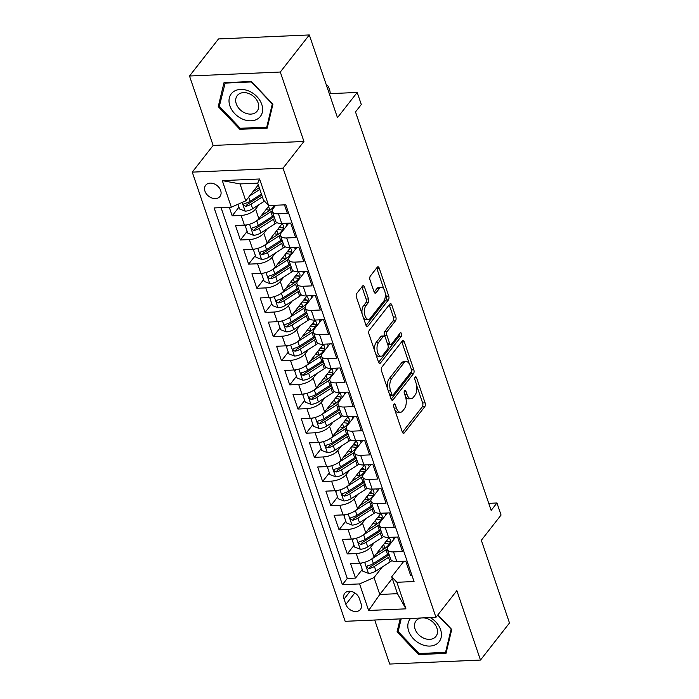 <?xml version="1.0" encoding="UTF-8"?>
<svg xmlns="http://www.w3.org/2000/svg" width="699" height="699" viewBox="0 0 699 699"><rect width="100%" height="100%" fill="white"/><g stroke="black" fill="none" stroke-linecap="round" stroke-linejoin="round"><path stroke-width="1.05" d="M393.974 404.136A1.948 0.979 87.5 0 0 393.738 406.809L402.318 431.999A2.787 1.389 87.5 0 0 403.576 433.328A2.787 1.389 87.5 0 0 404.258 432.917L424.765 406.704A2.787 1.389 87.5 0 0 425.097 402.877L416.525 377.696A1.948 0.979 87.5 0 0 415.643 376.77A1.948 0.979 87.5 0 0 415.162 377.058A1.948 0.979 87.5 0 0 414.926 379.732L416.036 382.991A8.912 4.456 87.5 0 1 414.97 395.241L413.266 397.425A8.912 4.456 87.5 0 1 411.073 398.736A8.912 4.456 87.5 0 1 407.036 394.498L405.927 391.239A1.948 0.979 87.5 0 0 405.044 390.304A1.948 0.979 87.5 0 0 404.564 390.592A1.948 0.979 87.5 0 0 404.337 393.275L405.446 396.534A8.912 4.456 87.5 0 1 404.38 408.775L402.676 410.96A8.912 4.456 87.5 0 1 400.483 412.279A8.912 4.456 87.5 0 1 396.447 408.033L395.337 404.773A1.948 0.979 87.5 0 0 394.454 403.847A1.948 0.979 87.5 0 0 393.974 404.136M204.964 191.194A9.078 6.789 -142 0 0 211.972 198.027A9.078 6.789 -142 0 0 219.967 196.436A9.078 6.789 -142 0 0 220.674 190.504A9.078 6.789 -142 0 0 213.676 183.671A9.078 6.789 -142 0 0 205.672 185.252A9.078 6.789 -142 0 0 204.964 191.194M364.467 286.974A2.787 1.389 87.5 0 0 363.209 285.655A2.787 1.389 87.5 0 0 362.528 286.066L356.77 293.414A2.787 1.389 87.5 0 0 356.438 297.241L365.961 325.21A2.787 1.389 87.5 0 0 367.22 326.538A2.787 1.389 87.5 0 0 367.91 326.127L388.408 299.923A2.787 1.389 87.5 0 0 388.74 296.096L379.216 268.128A2.787 1.389 87.5 0 0 377.958 266.8A2.787 1.389 87.5 0 0 377.277 267.21L370.33 276.088A2.787 1.389 87.5 0 0 369.998 279.915L374.07 291.885A2.787 1.389 87.5 0 0 375.328 293.213A2.787 1.389 87.5 0 0 376.018 292.802L379.461 288.399A7.444 3.722 87.5 0 1 381.296 287.298A7.444 3.722 87.5 0 1 385.123 292.636A7.444 3.722 87.5 0 1 383.777 301.077L370.278 318.333A7.444 3.722 87.5 0 1 368.452 319.426A7.444 3.722 87.5 0 1 364.616 314.096A7.444 3.722 87.5 0 1 365.961 305.646L368.216 302.772A2.787 1.389 87.5 0 0 368.548 298.945L364.467 286.974L362.012 287.088A2.787 1.389 87.5 0 0 361.925 286.835M374.708 620.022L389.692 664.05L480.484 660.066L509.492 622.984L481.331 540.275L501.061 515.058L496.954 502.983L491.152 510.401L355.503 111.936L361.304 104.518L357.189 92.451L329.299 93.675M280.299 72.032L189.508 76.016L213.143 145.444L303.934 141.46L280.299 72.032L309.308 34.95L337.468 117.659L357.189 92.451M303.934 141.46L283.043 168.153L435.958 617.331L345.166 621.315L192.26 172.137L283.043 168.153M480.484 660.066L456.849 590.638L435.958 617.331M381.864 367.132A2.787 1.389 87.5 0 0 381.532 370.959L391.056 398.928A2.787 1.389 87.5 0 0 392.322 400.256A2.787 1.389 87.5 0 0 393.004 399.845L413.502 373.642A2.787 1.389 87.5 0 0 413.834 369.815L404.319 341.846A2.787 1.389 87.5 0 0 403.052 340.518A2.787 1.389 87.5 0 0 402.371 340.929L381.864 367.132M378.509 362.073L368.985 334.105A2.787 1.389 87.5 0 1 369.317 330.278L389.824 304.065A2.787 1.389 87.5 0 1 390.505 303.654A2.787 1.389 87.5 0 1 391.772 304.982L395.844 316.953A2.787 1.389 87.5 0 1 395.512 320.78L387.194 331.405A2.787 1.389 87.5 0 0 386.862 335.232L389.57 343.174A2.787 1.389 87.5 0 0 390.828 344.502A2.787 1.389 87.5 0 0 391.51 344.091L400.169 333.021A1.948 0.979 87.5 0 1 400.649 332.741A1.948 0.979 87.5 0 1 401.654 334.131A1.948 0.979 87.5 0 1 401.296 336.341L380.457 362.982A2.787 1.389 87.5 0 1 379.767 363.393A2.787 1.389 87.5 0 1 378.509 362.073M189.508 76.016L218.516 38.934L309.308 34.95M229.272 207.28L232.182 215.842L238.927 207.219M259.093 204.624L255.598 209.088A11.341 4.954 161.2 0 1 241.138 215.449L244.432 225.113L235.476 225.506L240.404 239.993L247.149 231.369M267.315 228.774L263.82 233.239A11.341 4.954 161.2 0 1 249.36 239.6L252.654 249.263L243.698 249.657L248.626 264.143L255.371 255.519M275.528 252.924L272.042 257.389A11.341 4.954 161.2 0 1 257.582 263.75L260.876 273.405L251.911 273.798L256.848 288.294L263.593 279.67M283.75 277.075L280.264 281.54A11.341 4.954 161.2 0 1 265.803 287.901L269.089 297.556L260.133 297.949L265.07 312.444L271.815 303.82M291.972 301.217L288.486 305.681A11.341 4.954 161.2 0 1 274.025 312.051L277.311 321.706L268.355 322.099L273.292 336.595L280.037 327.971M300.194 325.367L296.699 329.832A11.341 4.954 161.2 0 1 282.247 336.202L285.533 345.856L276.577 346.25L281.514 360.736L288.259 352.121M308.416 349.517L304.921 353.982A11.341 4.954 161.2 0 1 290.469 360.343L293.755 370.007L284.799 370.4L289.736 384.887L296.481 376.263M316.638 373.668L313.143 378.133A11.341 4.954 161.2 0 1 298.691 384.494L301.977 394.157L293.021 394.551L297.957 409.037L304.703 400.413M324.86 397.818L321.365 402.283A11.341 4.954 161.2 0 1 306.913 408.644L310.199 418.308L301.243 418.701L306.171 433.188L312.916 424.564M333.082 421.969L329.587 426.434A11.341 4.954 161.2 0 1 315.127 432.795L318.421 442.458L309.465 442.851L314.393 457.338L321.138 448.714M341.304 446.119L337.809 450.584A11.341 4.954 161.2 0 1 323.349 456.945L326.643 466.6L317.687 466.993L322.615 481.489L329.36 472.865M349.526 470.27L346.031 474.726A11.341 4.954 161.2 0 1 331.571 481.095L334.865 490.75L325.909 491.144L330.837 505.639L337.582 497.015M357.739 494.411L354.253 498.876A11.341 4.954 161.2 0 1 339.793 505.246L343.087 514.901L334.122 515.294L339.059 529.79L345.804 521.166M365.961 518.562L362.475 523.027A11.341 4.954 161.2 0 1 348.015 529.396L351.3 539.051L342.344 539.445L347.281 553.931L356.237 553.538A11.341 4.954 -18.8 0 0 370.688 547.177L374.183 542.712M354.026 545.316L347.281 553.931M412.043 575.6L410.706 575.661L405.778 561.175L396.822 561.568A11.341 4.954 -18.8 0 1 390.724 559.287L387.438 549.624A11.341 4.954 -18.8 0 0 393.537 551.904L402.493 551.511L397.556 537.024L388.6 537.417A11.341 4.954 -18.8 0 1 382.502 535.137L379.216 525.482A11.341 4.954 161.2 0 1 380.142 522.249L387.412 512.961M379.216 525.482A11.341 4.954 161.2 0 0 385.315 527.754L394.271 527.361L389.334 512.874L380.378 513.267A11.341 4.954 -18.8 0 1 374.28 510.986L370.994 501.332A11.341 4.954 161.2 0 1 371.92 498.107L379.19 488.811M370.994 501.332A11.341 4.954 161.2 0 0 377.093 503.603L386.049 503.21L381.112 488.723L372.156 489.117A11.341 4.954 -18.8 0 1 366.058 486.836L362.772 477.181A11.341 4.954 161.2 0 1 363.698 473.957L370.968 464.66M362.772 477.181A11.341 4.954 161.2 0 0 368.871 479.453L377.827 479.06L372.89 464.573L363.934 464.966A11.341 4.954 -18.8 0 1 357.836 462.694L354.55 453.031A11.341 4.954 161.2 0 1 355.476 449.806L362.746 440.51M354.55 453.031A11.341 4.954 161.2 0 0 360.649 455.311L369.605 454.918L364.668 440.422L355.712 440.816A11.341 4.954 -18.8 0 1 349.622 438.544L346.328 428.88A11.341 4.954 161.2 0 1 347.254 425.656L354.524 416.359M346.328 428.88A11.341 4.954 161.2 0 0 352.427 431.161L361.383 430.767L356.455 416.272L347.499 416.665A11.341 4.954 -18.8 0 1 341.4 414.393L338.106 404.73A11.341 4.954 161.2 0 1 339.032 401.506L346.302 392.209M338.106 404.73A11.341 4.954 161.2 0 0 344.205 407.01L353.161 406.617L348.233 392.13L339.277 392.523A11.341 4.954 -18.8 0 1 333.178 390.243L329.884 380.579A11.341 4.954 161.2 0 1 330.81 377.355L338.089 368.058M329.884 380.579A11.341 4.954 161.2 0 0 335.983 382.86L344.939 382.467L340.011 367.98L331.055 368.373A11.341 4.954 -18.8 0 1 324.956 366.093L321.671 356.438A11.341 4.954 161.2 0 1 322.589 353.205L329.867 343.908M321.671 356.438A11.341 4.954 161.2 0 0 327.761 358.709L336.717 358.316L331.789 343.829L322.833 344.223A11.341 4.954 -18.8 0 1 316.734 341.942L313.449 332.287A11.341 4.954 161.2 0 1 314.367 329.063L321.645 319.766M313.449 332.287A11.341 4.954 161.2 0 0 319.539 334.559L328.495 334.166L323.567 319.679L314.611 320.072A11.341 4.954 -18.8 0 1 308.512 317.792L305.227 308.137A11.341 4.954 161.2 0 1 306.145 304.913L313.423 295.616M305.227 308.137A11.341 4.954 161.2 0 0 311.326 310.408L320.282 310.015L315.345 295.528L306.389 295.922A11.341 4.954 -18.8 0 1 300.29 293.641L297.005 283.986A11.341 4.954 161.2 0 1 297.931 280.762L305.201 271.465M297.005 283.986A11.341 4.954 161.2 0 0 303.104 286.258L312.06 285.865L307.123 271.378L298.167 271.771A11.341 4.954 -18.8 0 1 292.068 269.499L288.783 259.836A11.341 4.954 161.2 0 1 289.709 256.612L296.979 247.315M288.783 259.836A11.341 4.954 161.2 0 0 294.882 262.116L303.838 261.723L298.901 247.228L289.945 247.621A11.341 4.954 -18.8 0 1 283.846 245.349L280.561 235.685A11.341 4.954 161.2 0 1 281.487 232.461L288.757 223.164M280.561 235.685A11.341 4.954 161.2 0 0 286.66 237.966L295.616 237.573L290.679 223.077L281.723 223.47A11.341 4.954 -18.8 0 1 275.624 221.199L272.339 211.535A11.341 4.954 161.2 0 1 273.265 208.311L275.668 205.244M244.432 225.113A11.341 4.954 -18.8 0 0 258.883 218.743L269.229 205.523M252.654 249.263A11.341 4.954 -18.8 0 0 267.105 242.894L282.326 223.444M260.876 273.405A11.341 4.954 -18.8 0 0 275.327 267.044L290.548 247.595M269.089 297.556A11.341 4.954 -18.8 0 0 283.549 291.195L298.761 271.745M277.311 321.706A11.341 4.954 -18.8 0 0 291.771 315.345L306.983 295.895M285.533 345.856A11.341 4.954 -18.8 0 0 299.993 339.496L315.205 320.046M293.755 370.007A11.341 4.954 -18.8 0 0 308.215 363.646L323.427 344.196M301.977 394.157A11.341 4.954 -18.8 0 0 316.437 387.796L331.649 368.347M310.199 418.308A11.341 4.954 -18.8 0 0 324.651 411.938L339.871 392.497M318.421 442.458A11.341 4.954 -18.8 0 0 332.873 436.089L348.093 416.639M326.643 466.6A11.341 4.954 -18.8 0 0 341.095 460.239L356.315 440.789M334.865 490.75A11.341 4.954 -18.8 0 0 349.317 484.39L364.537 464.94M343.087 514.901A11.341 4.954 -18.8 0 0 357.538 508.54L372.759 489.09M351.3 539.051A11.341 4.954 -18.8 0 0 365.76 532.69L380.972 513.241M361.086 603.709L359.277 598.396A8.79 6.571 -142 0 0 352.497 591.773A8.79 6.571 -142 0 0 344.747 593.311A8.79 6.571 -142 0 0 344.065 599.06L345.874 604.373A8.79 6.571 -142 0 0 352.654 610.996A8.79 6.571 -142 0 0 360.404 609.458A8.79 6.571 -142 0 0 361.086 603.709M231.334 207.192L222.291 180.63L259.591 178.988L268.634 205.55L263.462 200.054L257.704 183.147L240.037 183.924L245.795 200.831L231.334 207.192L214.156 207.944L342.405 584.67L359.583 583.918L374.044 577.557L382.405 566.863M268.634 205.55L285.804 204.798L414.053 581.533L396.883 582.284L405.927 608.846L368.626 610.48L359.583 583.918M221.05 207.638L347.281 578.449L355.503 578.082L350.566 563.595L359.522 563.202A11.341 4.954 -18.8 0 0 373.982 556.841L389.194 537.391M395.634 537.103L388.356 546.4A11.341 4.954 -18.8 0 0 387.438 549.624M272.339 211.535A11.341 4.954 161.2 0 0 278.438 213.815L287.394 213.422L284.476 204.859M348.015 529.396L339.059 529.79M339.793 505.246L330.837 505.639M331.571 481.095L322.615 481.489M323.349 456.945L314.393 457.338M315.127 432.795L306.171 433.188M306.913 408.644L297.957 409.037M298.691 384.494L289.736 384.887M290.469 360.343L281.514 360.736M282.247 336.202L273.292 336.595M274.025 312.051L265.07 312.444M265.803 287.901L256.848 288.294M257.582 263.75L248.626 264.143M249.36 239.6L240.404 239.993M241.138 215.449L232.182 215.842M245.795 200.831L258.289 184.859M374.044 577.557L379.793 594.465L397.46 593.687L391.711 576.78L396.883 582.284M392.288 578.492L379.793 594.465L368.626 610.48M403.856 561.253L391.711 576.78M213.143 145.444L192.26 172.137M496.954 502.983L488.75 503.35M362.248 569.458L355.503 578.082M347.281 578.449L342.405 584.67M397.46 593.687L405.927 608.846M222.291 180.63L240.037 183.924M259.591 178.988L257.704 183.147M400.169 618.903L397.058 631.861L418.666 654.57L446.006 653.364L451.737 629.467L437.871 614.884M223.986 82.709L218.245 106.615L239.853 129.324L267.193 128.118L272.933 104.212L251.325 81.512L223.986 82.709M419.487 653.513L418.666 654.57M398.5 630.017L397.058 631.861M240.683 128.258L239.853 129.324M219.696 104.771L218.245 106.615M394.839 410.051A8.912 4.456 87.5 0 0 398.028 412.384L400.483 412.279M405.437 396.508A8.912 4.456 87.5 0 0 408.618 398.841L411.073 398.736M402.414 432.253L422.31 406.818A2.787 1.389 87.5 0 0 422.642 402.991L416.604 385.263M409.334 363.899L401.864 341.951A2.787 1.389 87.5 0 0 401.768 341.697M391.152 399.181L411.056 373.747A2.787 1.389 87.5 0 0 411.536 370.479M391.763 394.288A1.948 0.979 87.5 0 0 392.646 395.215A1.948 0.979 87.5 0 0 393.126 394.926L411.126 371.92A1.948 0.979 87.5 0 0 411.353 369.247L410.182 365.804A8.912 4.456 87.5 0 0 406.154 361.566A8.912 4.456 87.5 0 0 403.961 362.877L391.658 378.605A8.912 4.456 87.5 0 0 390.592 390.846L391.763 394.288L389.509 394.385M389.771 395.153A1.948 0.979 87.5 0 0 390.191 395.319L392.646 395.215M406.154 361.566L403.699 361.671A8.912 4.456 87.5 0 0 401.506 362.991L403.961 362.877M387.569 388.688A8.912 4.456 87.5 0 1 389.203 378.709L401.506 362.991M384.738 336.315L384.406 335.345A2.787 1.389 87.5 0 1 384.747 331.518L393.056 320.885A2.787 1.389 87.5 0 0 393.388 317.058L389.317 305.087A2.787 1.389 87.5 0 0 389.221 304.843M387.639 344.24A2.787 1.389 87.5 0 0 388.373 344.607L390.828 344.502M378.605 362.327L398.849 336.455A1.948 0.979 87.5 0 0 399.199 334.262M378.57 342.44A7.444 3.722 87.5 0 0 377.224 350.881A7.444 3.722 87.5 0 0 381.051 356.219A7.444 3.722 87.5 0 0 382.886 355.118L387.639 349.037A2.787 1.389 87.5 0 0 387.971 345.21L385.271 337.276A2.787 1.389 87.5 0 0 384.004 335.948A2.787 1.389 87.5 0 0 383.323 336.359L378.57 342.44L376.114 342.545A7.444 3.722 87.5 0 0 374.804 351.195M375.809 354.148A7.444 3.722 87.5 0 0 378.596 356.324L381.051 356.219M384.004 335.948L381.558 336.053A2.787 1.389 87.5 0 0 380.868 336.464L383.323 336.359M376.114 342.545L380.868 336.464M362.117 313.903A7.444 3.722 87.5 0 1 363.506 305.76L365.76 302.885A2.787 1.389 87.5 0 0 366.093 299.058L362.012 287.088M363.41 317.713A7.444 3.722 87.5 0 0 365.996 319.539L368.452 319.426M381.296 287.298L378.841 287.403A7.444 3.722 87.5 0 0 377.006 288.504L379.461 288.399M374.166 292.138L377.006 288.504M383.873 289.115L376.77 268.233A2.787 1.389 87.5 0 0 376.674 267.979M366.058 325.463L385.953 300.028A2.787 1.389 87.5 0 0 386.285 296.201L385.175 292.925M362.012 562.922L360.378 563.979L362.842 571.223L368.574 573.416A7.514 3.285 -18.8 0 0 375.957 571.004L390.086 561.935A21.695 9.48 -18.8 0 0 391.912 560.668M385.236 548.13A18.008 7.872 -18.8 0 0 384.913 548.147A8.93 3.906 161.2 0 1 381.287 547.5M371.195 559.322A7.514 3.285 -18.8 0 0 371.842 558.929L385.979 549.86A21.695 9.48 -18.8 0 0 387.316 548.951M393.921 539.296A21.695 9.48 -18.8 0 0 393.729 538.501A21.695 9.48 -18.8 0 0 393.03 537.216M376.202 553.992L383.803 549.117A18.008 7.872 -18.8 0 0 390.243 539.689A18.008 7.872 -18.8 0 0 388.845 537.837M388.793 553.599A21.695 9.48 161.2 0 1 387.543 554.447L373.406 563.516A7.514 3.285 161.2 0 1 368.015 565.666L367.054 566.207L366.958 567.509L368.993 568.567A7.514 3.285 -18.8 0 0 374.393 566.417L388.522 557.339A21.695 9.48 -18.8 0 0 389.771 556.5M389.509 541.856A21.695 9.48 -18.8 0 0 385.9 541.603M384.389 543.542A18.008 7.872 161.2 0 1 389.203 544.224M389.116 554.56A18.008 7.872 161.2 0 1 386.355 556.605L372.218 565.674A3.827 1.669 161.2 0 1 370.671 566.435L368.993 568.567M390.191 542.267A18.008 7.872 -18.8 0 0 386.451 540.895M360.378 563.979L361.095 563.062M410.584 618.449A18.436 13.788 -142 0 0 408.679 631.066A18.436 13.788 -142 0 0 429.972 646.068A18.436 13.788 -142 0 0 440.58 629.668A18.436 13.788 -142 0 0 430.269 617.584M421.174 617.986A12.617 9.437 -142 0 0 416.062 620.834A12.617 9.437 -142 0 0 415.084 629.091A12.617 9.437 -142 0 0 424.817 638.598A12.617 9.437 -142 0 0 435.949 636.387A12.617 9.437 -142 0 0 436.927 628.13A12.617 9.437 -142 0 0 423.568 617.881M437.705 615.103L451.126 629.205L445.56 652.368L419.068 653.53L398.142 631.529L401.182 618.86M446.547 651.11L445.56 652.368M242.474 119.066A18.436 13.788 -142 0 0 262.308 112.364A18.436 13.788 -142 0 0 249.167 91.176A18.436 13.788 -142 0 0 229.342 97.877A18.436 13.788 -142 0 0 242.474 119.066M244.903 112.906A12.617 9.437 -142 0 0 257.136 111.141A12.617 9.437 -142 0 0 249.491 93.815A12.617 9.437 -142 0 0 237.258 95.588A12.617 9.437 -142 0 0 244.903 112.906M224.886 83.12L251.378 81.958L272.313 103.959L266.756 127.122L240.264 128.284L219.329 106.283L225.253 82.657M267.734 125.864L266.756 127.122M353.79 538.772L352.156 539.829L354.629 547.072L360.352 549.274A7.514 3.285 -18.8 0 0 367.735 546.854L381.864 537.784A21.695 9.48 -18.8 0 0 383.69 536.517M377.014 523.988A18.008 7.872 -18.8 0 0 376.7 523.997A8.93 3.906 161.2 0 1 373.065 523.35M362.973 535.172A7.514 3.285 -18.8 0 0 363.629 534.779L377.757 525.709A21.695 9.48 -18.8 0 0 379.094 524.8M385.699 515.154A21.695 9.48 -18.8 0 0 385.507 514.35A21.695 9.48 -18.8 0 0 384.808 513.075M367.989 529.842L375.581 524.966A18.008 7.872 -18.8 0 0 382.021 515.539A18.008 7.872 -18.8 0 0 380.623 513.686M380.571 529.449A21.695 9.48 161.2 0 1 379.321 530.296L365.184 539.366A7.514 3.285 161.2 0 1 359.793 541.524L358.832 542.057L358.736 543.359L360.78 544.416A7.514 3.285 -18.8 0 0 366.171 542.267L380.308 533.188A21.695 9.48 -18.8 0 0 381.558 532.35M381.287 517.706A21.695 9.48 -18.8 0 0 377.678 517.461M376.167 519.392A18.008 7.872 161.2 0 1 380.981 520.073M380.894 530.419A18.008 7.872 161.2 0 1 378.133 532.455L364.004 541.524A3.827 1.669 161.2 0 1 362.449 542.284L360.78 544.416M381.969 518.116A18.008 7.872 -18.8 0 0 378.238 516.744M352.156 539.829L352.873 538.912M345.568 514.63L343.934 515.679L346.407 522.922L352.13 525.124A7.514 3.285 -18.8 0 0 359.513 522.703L373.642 513.634A21.695 9.48 -18.8 0 0 375.477 512.376M368.792 499.837A18.008 7.872 -18.8 0 0 368.478 499.846A8.93 3.906 161.2 0 1 364.843 499.2M354.751 511.021A7.514 3.285 -18.8 0 0 355.407 510.628L369.535 501.559A21.695 9.48 -18.8 0 0 370.872 500.65M377.477 491.004A21.695 9.48 -18.8 0 0 377.285 490.209A21.695 9.48 -18.8 0 0 376.586 488.924M359.767 505.7L367.359 500.816A18.008 7.872 -18.8 0 0 373.799 491.397A18.008 7.872 -18.8 0 0 372.401 489.536M372.349 505.307A21.695 9.48 161.2 0 1 371.099 506.146L356.962 515.224A7.514 3.285 161.2 0 1 351.571 517.374L350.618 517.907L350.514 519.208L352.558 520.266A7.514 3.285 -18.8 0 0 357.949 518.116L372.086 509.047A21.695 9.48 -18.8 0 0 373.336 508.199M373.065 493.555A21.695 9.48 -18.8 0 0 369.456 493.311M367.945 495.241A18.008 7.872 161.2 0 1 372.768 495.923M372.672 506.268A18.008 7.872 161.2 0 1 369.911 508.304L355.782 517.374A3.827 1.669 161.2 0 1 354.227 518.134L352.558 520.266M373.747 493.966A18.008 7.872 -18.8 0 0 370.016 492.594M343.934 515.679L344.651 514.761M337.346 490.48L335.712 491.528L338.185 498.771L343.917 500.973A7.514 3.285 -18.8 0 0 351.291 498.553L365.428 489.483A21.695 9.48 -18.8 0 0 367.255 488.225M360.57 475.687A18.008 7.872 -18.8 0 0 360.256 475.696A8.93 3.906 161.2 0 1 356.621 475.049M346.529 486.88A7.514 3.285 -18.8 0 0 347.185 486.487L361.313 477.408A21.695 9.48 -18.8 0 0 362.659 476.5M369.255 466.853A21.695 9.48 -18.8 0 0 369.063 466.058A21.695 9.48 -18.8 0 0 368.364 464.774M351.545 481.55L359.137 476.666A18.008 7.872 -18.8 0 0 365.577 467.247A18.008 7.872 -18.8 0 0 364.188 465.385M364.127 481.157A21.695 9.48 161.2 0 1 362.877 481.995L348.749 491.074A7.514 3.285 161.2 0 1 343.349 493.223L342.396 493.756L342.292 495.058L344.336 496.115A7.514 3.285 -18.8 0 0 349.727 493.966L363.864 484.896A21.695 9.48 -18.8 0 0 365.114 484.049M364.843 469.413A21.695 9.48 -18.8 0 0 361.234 469.16M359.723 471.091A18.008 7.872 161.2 0 1 364.546 471.773M364.45 482.118A18.008 7.872 161.2 0 1 361.689 484.154L347.56 493.232A3.827 1.669 161.2 0 1 346.005 493.983L344.336 496.115M365.533 469.824A18.008 7.872 -18.8 0 0 361.794 468.444M335.712 491.528L336.429 490.619M329.124 466.329L327.499 467.378L329.963 474.621L335.695 476.823A7.514 3.285 -18.8 0 0 343.069 474.411L357.206 465.333A21.695 9.48 -18.8 0 0 359.033 464.075M352.348 451.537A18.008 7.872 -18.8 0 0 352.034 451.545A8.93 3.906 161.2 0 1 348.399 450.899M338.307 462.729A7.514 3.285 -18.8 0 0 338.963 462.336L353.091 453.258A21.695 9.48 -18.8 0 0 354.437 452.349M361.034 442.703A21.695 9.48 -18.8 0 0 360.85 441.908A21.695 9.48 -18.8 0 0 360.142 440.623M343.323 457.399L350.924 452.515A18.008 7.872 -18.8 0 0 357.355 443.096A18.008 7.872 -18.8 0 0 355.966 441.244M355.905 457.006A21.695 9.48 161.2 0 1 354.655 457.845L340.527 466.923A7.514 3.285 161.2 0 1 335.127 469.073L334.174 469.606L334.07 470.908L336.114 471.974A7.514 3.285 -18.8 0 0 341.514 469.815L355.642 460.746A21.695 9.48 -18.8 0 0 356.892 459.907M356.621 445.263A21.695 9.48 -18.8 0 0 353.012 445.01M351.501 446.941A18.008 7.872 161.2 0 1 356.324 447.622M356.228 457.967A18.008 7.872 161.2 0 1 353.467 460.003L339.338 469.081A3.827 1.669 161.2 0 1 337.783 469.833L336.114 471.974M357.311 445.674A18.008 7.872 -18.8 0 0 353.572 444.293M327.499 467.378L328.207 466.469M320.902 442.179L319.277 443.227L321.741 450.471L327.473 452.672A7.514 3.285 -18.8 0 0 334.847 450.261L348.984 441.183A21.695 9.48 -18.8 0 0 350.811 439.924M344.126 427.386A18.008 7.872 -18.8 0 0 343.812 427.395A8.93 3.906 161.2 0 1 340.186 426.757M330.085 438.579A7.514 3.285 -18.8 0 0 330.741 438.186L344.869 429.107A21.695 9.48 -18.8 0 0 346.215 428.199M352.812 418.552A21.695 9.48 -18.8 0 0 352.628 417.757A21.695 9.48 -18.8 0 0 351.92 416.473M335.101 433.249L342.702 428.365A18.008 7.872 -18.8 0 0 349.133 418.946A18.008 7.872 -18.8 0 0 347.744 417.093M347.683 432.856A21.695 9.48 161.2 0 1 346.433 433.695L332.305 442.773A7.514 3.285 161.2 0 1 326.905 444.922L325.952 445.464L325.848 446.757L327.892 447.823A7.514 3.285 -18.8 0 0 333.292 445.674L347.42 436.595A21.695 9.48 -18.8 0 0 348.67 435.757M348.399 421.113A21.695 9.48 -18.8 0 0 344.79 420.859M343.279 422.79A18.008 7.872 161.2 0 1 348.102 423.472M348.015 433.817A18.008 7.872 161.2 0 1 345.245 435.853L331.116 444.931A3.827 1.669 161.2 0 1 329.561 445.682L327.892 447.823M349.089 421.523A18.008 7.872 -18.8 0 0 345.35 420.151M319.277 443.227L319.985 442.318M312.68 418.028L311.055 419.077L313.519 426.329L319.251 428.522A7.514 3.285 -18.8 0 0 326.634 426.11L340.762 417.032A21.695 9.48 -18.8 0 0 342.589 415.774M335.904 403.236A18.008 7.872 -18.8 0 0 335.59 403.244A8.93 3.906 161.2 0 1 331.964 402.607M321.863 414.428A7.514 3.285 -18.8 0 0 322.519 414.035L336.647 404.957A21.695 9.48 -18.8 0 0 337.993 404.057M344.59 394.402A21.695 9.48 -18.8 0 0 344.406 393.607A21.695 9.48 -18.8 0 0 343.698 392.322M326.879 409.098L334.48 404.223A18.008 7.872 -18.8 0 0 340.911 394.795A18.008 7.872 -18.8 0 0 339.522 392.943M339.461 408.705A21.695 9.48 161.2 0 1 338.211 409.544L324.083 418.622A7.514 3.285 161.2 0 1 318.683 420.772L317.73 421.314L317.634 422.615L319.67 423.673A7.514 3.285 -18.8 0 0 325.07 421.523L339.198 412.445A21.695 9.48 -18.8 0 0 340.448 411.606M340.177 396.962A21.695 9.48 -18.8 0 0 336.569 396.709M335.057 398.64A18.008 7.872 161.2 0 1 339.88 399.321M339.793 409.666A18.008 7.872 161.2 0 1 337.023 411.702L322.894 420.781A3.827 1.669 161.2 0 1 321.339 421.541L319.67 423.673M340.867 397.373A18.008 7.872 -18.8 0 0 337.128 396.001M311.055 419.077L311.763 418.168M304.467 393.878L302.833 394.926L305.297 402.178L311.029 404.372A7.514 3.285 -18.8 0 0 318.412 401.96L332.541 392.882A21.695 9.48 -18.8 0 0 334.367 391.623M327.682 379.085A18.008 7.872 -18.8 0 0 327.368 379.094A8.93 3.906 161.2 0 1 323.742 378.456M313.641 390.278A7.514 3.285 -18.8 0 0 314.297 389.885L328.425 380.806A21.695 9.48 -18.8 0 0 329.771 379.906M336.368 370.252A21.695 9.48 -18.8 0 0 336.184 369.456A21.695 9.48 -18.8 0 0 335.476 368.172M318.657 384.948L326.258 380.073A18.008 7.872 -18.8 0 0 332.689 370.645A18.008 7.872 -18.8 0 0 331.3 368.792M331.239 384.555A21.695 9.48 161.2 0 1 329.989 385.402L315.861 394.472A7.514 3.285 161.2 0 1 310.461 396.621L309.508 397.163L309.412 398.465L311.448 399.522A7.514 3.285 -18.8 0 0 316.848 397.373L330.977 388.294A21.695 9.48 -18.8 0 0 332.226 387.456M331.955 372.812A21.695 9.48 -18.8 0 0 328.347 372.558M326.835 374.498A18.008 7.872 161.2 0 1 331.658 375.18M331.571 385.516A18.008 7.872 161.2 0 1 328.801 387.552L314.672 396.63A3.827 1.669 161.2 0 1 313.117 397.39L311.448 399.522M332.645 373.222A18.008 7.872 -18.8 0 0 328.906 371.851M302.833 394.926L303.541 394.018M296.245 369.727L294.611 370.785L297.075 378.028L302.807 380.221A7.514 3.285 -18.8 0 0 310.19 377.81L324.319 368.74A21.695 9.48 -18.8 0 0 326.145 367.473M319.469 354.943A18.008 7.872 -18.8 0 0 319.146 354.952A8.93 3.906 161.2 0 1 315.52 354.306M305.419 366.127A7.514 3.285 -18.8 0 0 306.075 365.734L320.212 356.665A21.695 9.48 -18.8 0 0 321.549 355.756M328.146 346.101A21.695 9.48 -18.8 0 0 327.962 345.306A21.695 9.48 -18.8 0 0 327.263 344.03M310.435 360.798L318.036 355.922A18.008 7.872 -18.8 0 0 324.476 346.494A18.008 7.872 -18.8 0 0 323.078 344.642M323.017 360.404A21.695 9.48 161.2 0 1 321.767 361.252L307.639 370.321A7.514 3.285 161.2 0 1 302.239 372.471L301.286 373.013L301.19 374.315L303.226 375.372A7.514 3.285 -18.8 0 0 308.626 373.222L322.755 364.144A21.695 9.48 -18.8 0 0 324.004 363.305M323.742 348.661A21.695 9.48 -18.8 0 0 320.133 348.408M318.613 350.348A18.008 7.872 161.2 0 1 323.436 351.029M323.349 361.366A18.008 7.872 161.2 0 1 320.588 363.41L306.45 372.48A3.827 1.669 161.2 0 1 304.895 373.24L303.226 375.372M324.423 349.072A18.008 7.872 -18.8 0 0 320.684 347.7M294.611 370.785L295.327 369.867M288.023 345.586L286.389 346.634L288.853 353.877L294.585 356.079A7.514 3.285 -18.8 0 0 301.968 353.659L316.097 344.59A21.695 9.48 -18.8 0 0 317.923 343.323M311.247 330.793A18.008 7.872 -18.8 0 0 310.924 330.802A8.93 3.906 161.2 0 1 307.298 330.155M297.197 341.977A7.514 3.285 -18.8 0 0 297.853 341.584L311.99 332.514A21.695 9.48 -18.8 0 0 313.327 331.606M319.924 321.959A21.695 9.48 -18.8 0 0 319.74 321.164A21.695 9.48 -18.8 0 0 319.041 319.88M302.213 336.647L309.814 331.772A18.008 7.872 -18.8 0 0 316.254 322.353A18.008 7.872 -18.8 0 0 314.856 320.492M314.795 336.263A21.695 9.48 161.2 0 1 313.545 337.101L299.417 346.171A7.514 3.285 161.2 0 1 294.017 348.329L293.064 348.862L292.968 350.164L295.004 351.221A7.514 3.285 -18.8 0 0 300.404 349.072L314.533 340.002A21.695 9.48 -18.8 0 0 315.782 339.155M315.52 324.511A21.695 9.48 -18.8 0 0 311.911 324.266M310.4 326.197A18.008 7.872 161.2 0 1 315.214 326.879M315.127 337.224A18.008 7.872 161.2 0 1 312.366 339.26L298.228 348.329A3.827 1.669 161.2 0 1 296.673 349.089L295.004 351.221M316.201 324.921A18.008 7.872 -18.8 0 0 312.462 323.55M286.389 346.634L287.106 345.717M279.801 321.435L278.167 322.484L280.631 329.727L286.363 331.929A7.514 3.285 -18.8 0 0 293.746 329.509L307.875 320.439A21.695 9.48 -18.8 0 0 309.701 319.181M303.025 306.643A18.008 7.872 -18.8 0 0 302.702 306.651A8.93 3.906 161.2 0 1 299.076 306.005M288.984 317.835A7.514 3.285 -18.8 0 0 289.631 317.433L303.768 308.364A21.695 9.48 -18.8 0 0 305.105 307.455M311.71 297.809A21.695 9.48 -18.8 0 0 311.518 297.014A21.695 9.48 -18.8 0 0 310.819 295.729M293.991 312.505L301.592 307.621A18.008 7.872 -18.8 0 0 308.032 298.202A18.008 7.872 -18.8 0 0 306.634 296.341M306.581 312.112A21.695 9.48 161.2 0 1 305.332 312.951L291.195 322.029A7.514 3.285 161.2 0 1 285.804 324.179L284.843 324.712L284.746 326.014L286.782 327.071A7.514 3.285 -18.8 0 0 292.182 324.921L306.311 315.852A21.695 9.48 -18.8 0 0 307.56 315.004M307.298 300.36A21.695 9.48 -18.8 0 0 303.689 300.116M302.178 302.047A18.008 7.872 161.2 0 1 306.992 302.728M306.905 313.073A18.008 7.872 161.2 0 1 304.144 315.109L290.015 324.179A3.827 1.669 161.2 0 1 288.46 324.939L286.782 327.071M307.979 300.771A18.008 7.872 -18.8 0 0 304.24 299.399M278.167 322.484L278.884 321.575M271.579 297.285L269.945 298.333L272.418 305.577L278.141 307.778A7.514 3.285 -18.8 0 0 285.524 305.367L299.653 296.289A21.695 9.48 -18.8 0 0 301.487 295.03M294.803 282.492A18.008 7.872 -18.8 0 0 294.489 282.501A8.93 3.906 161.2 0 1 290.854 281.854M280.762 293.685A7.514 3.285 -18.8 0 0 281.417 293.292L295.546 284.213A21.695 9.48 -18.8 0 0 296.883 283.305M303.488 273.659A21.695 9.48 -18.8 0 0 303.296 272.863A21.695 9.48 -18.8 0 0 302.597 271.579M285.777 288.355L293.37 283.471A18.008 7.872 -18.8 0 0 299.81 274.052A18.008 7.872 -18.8 0 0 298.412 272.191M298.359 287.962A21.695 9.48 161.2 0 1 297.11 288.801L282.973 297.879A7.514 3.285 161.2 0 1 277.582 300.028L276.621 300.561L276.524 301.863L278.569 302.929A7.514 3.285 -18.8 0 0 283.96 300.771L298.097 291.701A21.695 9.48 -18.8 0 0 299.347 290.854M299.076 276.219A21.695 9.48 -18.8 0 0 295.467 275.965M293.956 277.896A18.008 7.872 161.2 0 1 298.77 278.578M298.683 288.923A18.008 7.872 161.2 0 1 295.922 290.959L281.793 300.037A3.827 1.669 161.2 0 1 280.238 300.788L278.569 302.929M299.757 276.629A18.008 7.872 -18.8 0 0 296.026 275.249M269.945 298.333L270.662 297.424M263.357 273.134L261.723 274.183L264.196 281.426L269.919 283.628A7.514 3.285 -18.8 0 0 277.302 281.216L291.431 272.138A21.695 9.48 -18.8 0 0 293.265 270.88M286.581 258.342A18.008 7.872 -18.8 0 0 286.267 258.35A8.93 3.906 161.2 0 1 282.632 257.704M272.54 269.534A7.514 3.285 -18.8 0 0 273.195 269.141L287.324 260.063A21.695 9.48 -18.8 0 0 288.661 259.154M295.266 249.508A21.695 9.48 -18.8 0 0 295.074 248.713A21.695 9.48 -18.8 0 0 294.375 247.429M277.555 264.205L285.148 259.32A18.008 7.872 -18.8 0 0 291.588 249.901A18.008 7.872 -18.8 0 0 290.19 248.049M290.137 263.811A21.695 9.48 161.2 0 1 288.888 264.65L274.751 273.728A7.514 3.285 161.2 0 1 269.36 275.878L268.407 276.42L268.302 277.713L270.347 278.779A7.514 3.285 -18.8 0 0 275.738 276.629L289.875 267.551A21.695 9.48 -18.8 0 0 291.125 266.712M290.854 252.068A21.695 9.48 -18.8 0 0 287.245 251.815M285.734 253.746A18.008 7.872 161.2 0 1 290.557 254.427M290.461 264.772A18.008 7.872 161.2 0 1 287.7 266.808L273.571 275.887A3.827 1.669 161.2 0 1 272.016 276.638L270.347 278.779M291.535 252.479A18.008 7.872 -18.8 0 0 287.805 251.098M261.723 274.183L262.44 273.274M255.135 248.984L253.501 250.032L255.974 257.276L261.706 259.478A7.514 3.285 -18.8 0 0 269.08 257.066L283.217 247.988A21.695 9.48 -18.8 0 0 285.043 246.73M278.359 234.191A18.008 7.872 -18.8 0 0 278.045 234.2A8.93 3.906 161.2 0 1 274.41 233.562M264.318 245.384A7.514 3.285 -18.8 0 0 264.973 244.991L279.102 235.912A21.695 9.48 -18.8 0 0 280.448 235.004M287.044 225.358A21.695 9.48 -18.8 0 0 286.861 224.562A21.695 9.48 -18.8 0 0 286.153 223.278M269.333 240.054L276.926 235.17A18.008 7.872 -18.8 0 0 283.366 225.751A18.008 7.872 -18.8 0 0 281.977 223.898M281.915 239.661A21.695 9.48 161.2 0 1 280.666 240.5L266.537 249.578A7.514 3.285 161.2 0 1 261.138 251.727L260.185 252.269L260.08 253.562L262.125 254.628A7.514 3.285 -18.8 0 0 267.516 252.479L281.653 243.401A21.695 9.48 -18.8 0 0 282.903 242.562M282.632 227.918A21.695 9.48 -18.8 0 0 279.023 227.664M277.512 229.595A18.008 7.872 161.2 0 1 282.335 230.277M282.239 240.622A18.008 7.872 161.2 0 1 279.478 242.658L265.349 251.736A3.827 1.669 161.2 0 1 263.794 252.496L262.125 254.628M283.322 228.328A18.008 7.872 -18.8 0 0 279.583 226.957M253.501 250.032L254.218 249.124M246.913 224.833L245.288 225.882L247.752 233.134L253.484 235.327A7.514 3.285 -18.8 0 0 260.858 232.916L274.995 223.837A21.695 9.48 -18.8 0 0 276.821 222.579M270.137 210.041A18.008 7.872 -18.8 0 0 269.823 210.05A8.93 3.906 161.2 0 1 266.188 209.412M256.096 221.233A7.514 3.285 -18.8 0 0 256.751 220.84L270.88 211.762A21.695 9.48 -18.8 0 0 272.226 210.862M261.111 215.904L268.713 211.028A18.008 7.872 -18.8 0 0 274.62 205.288M273.693 215.51A21.695 9.48 161.2 0 1 272.444 216.358L258.315 225.428A7.514 3.285 161.2 0 1 252.916 227.577L251.963 228.119L251.858 229.421L253.903 230.478A7.514 3.285 -18.8 0 0 259.303 228.328L273.431 219.25A21.695 9.48 -18.8 0 0 274.681 218.411M270.312 205.48A18.008 7.872 161.2 0 1 274.113 206.135M274.017 216.472A18.008 7.872 161.2 0 1 271.256 218.507L257.127 227.586A3.827 1.669 161.2 0 1 255.572 228.346L253.903 230.478M245.288 225.882L245.996 224.973M237.931 204.283L239.53 208.984L245.262 211.177A7.514 3.285 -18.8 0 0 252.636 208.765L264.493 201.155M258.508 185.506A8.93 3.906 161.2 0 1 257.975 185.261M249.534 196.052L259.845 189.429M252.889 191.753L259.242 187.673M261.4 194.016L250.093 201.277A7.514 3.285 161.2 0 1 244.694 203.426L243.741 203.968L243.636 205.27L245.681 206.327A7.514 3.285 -18.8 0 0 251.081 204.178L262.387 196.917M261.793 195.161L248.905 203.435A3.827 1.669 161.2 0 1 247.35 204.195L245.681 206.327M330.199 93.631A5.671 2.84 87.5 0 0 329.675 90.145L328.853 87.725A5.671 2.84 87.5 0 0 326.354 85.025M255.598 209.088L258.883 218.743M263.82 233.239L267.105 242.894M272.042 257.389L275.327 267.044M280.264 281.54L283.549 291.195M288.486 305.681L291.771 315.345M296.699 329.832L299.993 339.496M304.921 353.982L308.215 363.646M313.143 378.133L316.437 387.796M321.365 402.283L324.651 411.938M329.587 426.434L332.873 436.089M337.809 450.584L341.095 460.239M346.031 474.726L349.317 484.39M354.253 498.876L357.538 508.54M362.475 523.027L365.76 532.69M370.688 547.177L373.982 556.841M393.537 551.904L396.822 561.568M278.438 213.815L281.723 223.47M286.66 237.966L289.945 247.621M294.882 262.116L298.167 271.771M303.104 286.258L306.389 295.922M311.326 310.408L314.611 320.072M319.539 334.559L322.833 344.223M327.761 358.709L331.055 368.373M335.983 382.86L339.277 392.523M344.205 407.01L347.499 416.665M352.427 431.161L355.712 440.816M360.649 455.311L363.934 464.966M368.871 479.453L372.156 489.117M377.093 503.603L380.378 513.267M385.315 527.754L388.6 537.417M356.237 553.538L359.522 563.202M354.839 592.918L345.874 604.373M350.164 591.267L344.065 599.06M394.192 408.129L396.447 408.033M404.249 391.309L405.927 391.239M404.782 394.594L407.036 394.498M414.839 377.766L416.525 377.696M422.642 402.991L425.097 402.877M422.31 406.818L424.765 406.704M402.86 432.978L404.258 432.917M393.651 404.852L395.337 404.773M401.864 341.951L404.319 341.846M411.51 369.92L413.834 369.815M411.056 373.747L413.502 373.642M391.597 399.907L393.004 399.845M389.203 378.709L391.658 378.605M388.338 390.951L390.592 390.846M389.317 305.087L391.772 304.982M393.388 317.058L395.844 316.953M393.056 320.885L395.512 320.78M384.747 331.518L387.194 331.405M384.406 335.345L386.862 335.232M387.316 343.27L389.57 343.174M398.849 336.455L401.296 336.341M379.05 363.043L380.457 362.982M366.093 299.058L368.548 298.945M365.76 302.885L368.216 302.772M363.506 305.76L365.961 305.646M374.612 292.864L376.018 292.802M376.77 268.233L379.216 268.128M386.285 296.201L388.74 296.096M385.953 300.028L388.408 299.923M366.503 326.188L367.91 326.127M364.668 562.311L368.434 573.363M384.913 548.147L383.664 544.46M388.522 557.339L390.086 561.935M385.979 549.86L387.543 554.447M374.393 566.417L375.957 571.004M371.842 558.929L373.406 563.516M356.446 538.16L360.212 549.213M376.7 523.997L375.442 520.309M380.308 533.188L381.864 537.784M377.757 525.709L379.321 530.296M366.171 542.267L367.735 546.854M363.629 534.779L365.184 539.366M348.224 514.01L351.99 525.063M368.478 499.846L367.22 496.168M372.086 509.047L373.642 513.634M369.535 501.559L371.099 506.146M357.949 518.116L359.513 522.703M355.407 510.628L356.962 515.224M340.002 489.859L343.768 500.921M360.256 475.696L358.998 472.017M363.864 484.896L365.428 489.483M361.313 477.408L362.877 481.995M349.727 493.966L351.291 498.553M347.185 486.487L348.749 491.074M331.78 465.709L335.546 476.77M352.034 451.545L350.776 447.867M355.642 460.746L357.206 465.333M353.091 453.258L354.655 457.845M341.514 469.815L343.069 474.411M338.963 462.336L340.527 466.923M323.558 441.558L327.324 452.62M343.812 427.395L342.562 423.716M347.42 436.595L348.984 441.183M344.869 429.107L346.433 433.695M333.292 445.674L334.847 450.261M330.741 438.186L332.305 442.773M315.345 417.408L319.102 428.47M335.59 403.244L334.34 399.566M339.198 412.445L340.762 417.032M336.647 404.957L338.211 409.544M325.07 421.523L326.634 426.11M322.519 414.035L324.083 418.622M307.123 393.257L310.88 404.319M327.368 379.094L326.118 375.415M330.977 388.294L332.541 392.882M328.425 380.806L329.989 385.402M316.848 397.373L318.412 401.96M314.297 389.885L315.861 394.472M298.901 369.116L302.667 380.169M319.146 354.952L317.896 351.265M322.755 364.144L324.319 368.74M320.212 356.665L321.767 361.252M308.626 373.222L310.19 377.81M306.075 365.734L307.639 370.321M290.679 344.965L294.445 356.018M310.924 330.802L309.674 327.115M314.533 340.002L316.097 344.59M311.99 332.514L313.545 337.101M300.404 349.072L301.968 353.659M297.853 341.584L299.417 346.171M282.457 320.815L286.223 331.868M302.702 306.651L301.452 302.973M306.311 315.852L307.875 320.439M303.768 308.364L305.332 312.951M292.182 324.921L293.746 329.509M289.631 317.433L291.195 322.029M274.235 296.664L278.001 307.726M294.489 282.501L293.231 278.822M298.097 291.701L299.653 296.289M295.546 284.213L297.11 288.801M283.96 300.771L285.524 305.367M281.417 293.292L282.973 297.879M266.013 272.514L269.779 283.576M286.267 258.35L285.009 254.672M289.875 267.551L291.431 272.138M287.324 260.063L288.888 264.65M275.738 276.629L277.302 281.216M273.195 269.141L274.751 273.728M257.791 248.363L261.557 259.425M278.045 234.2L276.787 230.521M281.653 243.401L283.217 247.988M279.102 235.912L280.666 240.5M267.516 252.479L269.08 257.066M264.973 244.991L266.537 249.578M249.569 224.213L253.335 235.275M269.823 210.05L268.565 206.371M273.431 219.25L274.995 223.837M270.88 211.762L272.444 216.358M259.303 228.328L260.858 232.916M256.751 220.84L258.315 225.428M242.151 202.43L245.113 211.124M251.081 204.178L252.636 208.765M248.678 197.135L250.093 201.277M393.974 539.226L393.729 538.501M385.752 515.076L385.507 514.35M377.53 490.925L377.285 490.209M369.317 466.775L369.063 466.058M361.095 442.624L360.85 441.908M352.873 418.474L352.628 417.757M344.651 394.332L344.406 393.607M336.429 370.182L336.184 369.456M328.207 346.031L327.962 345.306M319.985 321.881L319.74 321.164M311.763 297.73L311.518 297.014M303.541 273.58L303.296 272.863M295.319 249.429L295.074 248.713M287.106 225.279L286.861 224.562"/></g></svg>
